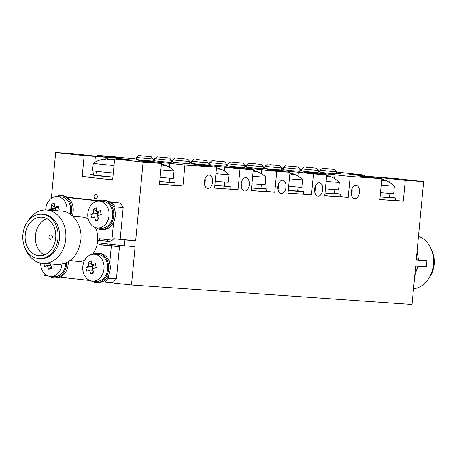 <?xml version="1.0" encoding="UTF-8"?>
<svg xmlns="http://www.w3.org/2000/svg" width="457" height="457" viewBox="0 0 457 457"><rect width="100%" height="100%" fill="white"/><g stroke="black" fill="none" stroke-linecap="round" stroke-linejoin="round"><path stroke-width="0.69" d="M431.528 249.99A22.25 17.652 94 0 1 434.15 264.414A22.25 17.652 94 0 1 429.66 276.936M418.463 236.412A26.7 21.182 94 0 1 433.425 264.5A26.7 21.182 94 0 1 413.516 288.778M417.961 266.151L414.767 275.502M417.098 250.882L418.475 259.959M380.098 196.904A18.891 0.36 5.4 0 0 395.391 197.99A18.891 0.36 5.4 0 0 389.564 197.178M379.858 199.412A18.891 0.36 5.4 0 0 395.151 200.497L395.391 197.99M325.007 193.083A18.891 0.36 5.4 0 0 340.299 194.174A18.891 0.36 5.4 0 0 334.473 193.357M324.767 195.59A18.891 0.36 5.4 0 0 340.065 196.676L340.299 194.174M288.281 190.535A18.891 0.36 5.4 0 0 303.574 191.626A18.891 0.36 5.4 0 0 297.747 190.809M288.041 193.043A18.891 0.36 5.4 0 0 303.334 194.134L303.574 191.626M214.824 185.445A18.891 0.36 5.4 0 0 230.122 186.53A18.891 0.36 5.4 0 0 224.296 185.713M214.59 187.953A18.891 0.36 5.4 0 0 229.882 189.038L230.122 186.53M251.556 187.987A18.891 0.36 5.4 0 0 266.848 189.078A18.891 0.36 5.4 0 0 261.021 188.261M251.316 190.495A18.891 0.36 5.4 0 0 266.608 191.586L266.848 189.078M159.739 181.623A18.891 0.36 5.4 0 0 175.031 182.709A18.891 0.36 5.4 0 0 169.204 181.897M159.499 184.131A18.891 0.36 5.4 0 0 174.791 185.216L175.031 182.709M95.936 175.02A18.891 0.36 5.4 0 0 90.063 174.728A18.891 0.36 5.4 0 0 97.392 175.711A18.891 0.36 5.4 0 0 112.896 177.242M90.063 174.728L89.823 177.236A18.891 0.36 5.4 0 0 97.158 178.219A18.891 0.36 5.4 0 0 112.656 179.75M380.11 196.79L389.541 197.435L389.912 193.46M325.018 192.968L334.45 193.619L334.827 189.644M288.293 190.42L297.724 191.072L298.095 187.096M214.836 185.325L224.267 185.976L224.644 182M251.567 187.873L260.993 188.524L261.37 184.548M159.75 181.509L169.176 182.154L169.553 178.179M96.29 171.306L95.913 175.282L112.908 177.127M395.037 303.259A14.693 11.653 94 0 1 394.465 303.242A14.693 11.653 94 0 1 393.905 303.185M396.567 303.368A14.693 11.653 94 0 1 395.996 303.345L394.465 303.242M45.7 210.026A13.436 10.654 94 0 1 57.296 196.556A13.436 10.654 94 0 1 66.808 212.305M48.939 210.231A20.719 17.903 -124.8 0 1 48.87 209.74A20.896 4.484 -12.7 0 1 51.555 208.449A20.896 11.905 -111.4 0 1 51.173 204.496A20.719 11.316 5.4 0 1 54.257 203.285A20.896 11.905 68.6 0 0 54.64 207.238A20.896 4.484 -12.7 0 1 58.353 206.016A20.719 3.233 75.3 0 0 59.216 209.854A20.896 4.484 167.3 0 0 56.434 210.751M57.296 196.556L60.97 196.813A13.436 10.654 94 0 1 70.161 214.07M58.673 207.518L54.64 207.238M51.173 204.496L54.6 206.975M54.994 207.261L55.828 207.866L56.028 208.758L55.314 209.038L55.685 210.7M57.016 207.404L55.828 207.866M51.555 208.449L56.028 208.758M48.87 209.74L55.314 209.038M71.041 214.687A14.693 11.653 -86 0 0 61.061 195.556A14.693 11.653 -86 0 0 56.114 196.556M72.292 215.698A14.693 11.653 -86 0 0 62.592 195.659L61.061 195.556M96.318 227.797A14.693 11.653 -86 0 0 100.717 229.443A14.693 11.653 -86 0 0 101.083 229.477A14.693 11.653 -86 0 0 113.724 215.624A14.693 11.653 -86 0 0 103.116 200.155A14.693 11.653 -86 0 0 98.164 201.16M101.083 229.477L102.614 229.58A14.693 11.653 -86 0 0 115.255 215.727A14.693 11.653 -86 0 0 104.642 200.263L103.116 200.155M49.247 276.268A14.693 11.653 -86 0 0 53.646 277.913A14.693 11.653 -86 0 0 54.012 277.947A14.693 11.653 -86 0 0 66.699 262.678M54.012 277.947L55.537 278.05A14.693 11.653 -86 0 0 68.202 261.884M91.303 280.872A14.693 11.653 -86 0 0 95.696 282.512A14.693 11.653 -86 0 0 96.061 282.546A14.693 11.653 -86 0 0 108.709 268.693A14.693 11.653 -86 0 0 98.095 253.229A14.693 11.653 -86 0 0 93.148 254.229M96.061 282.546L97.592 282.655A14.693 11.653 -86 0 0 110.24 268.802A14.693 11.653 -86 0 0 99.626 253.332L98.095 253.229M88.144 218.595A13.436 10.654 94 0 1 99.352 201.16A13.436 10.654 94 0 1 109.052 215.298A13.436 10.654 94 0 1 97.49 227.963A13.436 10.654 94 0 1 88.144 218.595M96.307 207.884A20.896 11.905 68.6 0 0 96.695 211.837A20.896 4.484 -12.7 0 1 100.409 210.614A20.719 3.233 75.3 0 0 101.271 214.459A20.896 4.484 167.3 0 0 97.558 215.681A20.896 11.905 68.6 0 0 98.963 219.703A20.719 3.353 152 0 1 95.884 220.914A20.896 11.905 -111.4 0 1 94.473 216.886A20.896 4.484 167.3 0 0 91.788 218.183A20.719 17.903 -124.8 0 1 90.92 214.339A20.896 4.484 -12.7 0 1 93.611 213.048A20.896 11.905 -111.4 0 1 93.228 209.095A20.719 11.316 5.4 0 1 96.307 207.884M99.352 201.16L103.025 201.411A13.436 10.654 94 0 1 112.73 215.55A13.436 10.654 94 0 1 101.168 228.22L97.49 227.963M98.004 217.132L94.473 216.886M95.884 220.914L98.535 218.617M100.729 212.117L96.695 211.837M93.228 209.095L96.65 211.574M97.05 211.865L97.884 212.471L98.084 213.356L97.37 213.642L97.809 215.59M99.072 212.002L97.884 212.471M93.611 213.048L98.084 213.356M90.92 214.339L97.37 213.642M61.946 264.186A13.436 10.654 94 0 1 50.419 276.434A13.436 10.654 94 0 1 41.073 267.065A13.436 10.654 94 0 1 40.684 263.049M51.15 263.918A20.896 4.484 167.3 0 0 50.487 264.152A20.896 11.905 68.6 0 0 51.892 268.173A20.719 3.353 152 0 1 48.813 269.384A20.896 11.905 -111.4 0 1 47.402 265.363A20.896 4.484 167.3 0 0 44.717 266.654A20.719 17.903 -124.8 0 1 43.941 263.415M65.694 263.118A13.436 10.654 94 0 1 54.097 276.691L50.419 276.434M50.933 265.603L47.402 265.363M48.813 269.384L51.464 267.088M83.128 271.669A13.436 10.654 94 0 1 94.331 254.229A13.436 10.654 94 0 1 104.036 268.368A13.436 10.654 94 0 1 92.474 281.038A13.436 10.654 94 0 1 83.128 271.669M91.291 260.958A20.896 11.905 68.6 0 0 91.674 264.911A20.896 4.484 -12.7 0 1 95.387 263.689A20.719 3.233 75.3 0 0 96.256 267.528A20.896 4.484 167.3 0 0 92.543 268.75A20.896 11.905 68.6 0 0 93.948 272.772A20.719 3.353 152 0 1 90.869 273.983A20.896 11.905 -111.4 0 1 89.458 269.961A20.896 4.484 167.3 0 0 86.767 271.252A20.719 17.903 -124.8 0 1 85.905 267.414A20.896 4.484 -12.7 0 1 88.595 266.123A20.896 11.905 -111.4 0 1 88.212 262.169A20.719 11.316 5.4 0 1 91.291 260.958M94.331 254.229L98.009 254.486A13.436 10.654 94 0 1 107.709 268.625A13.436 10.654 94 0 1 96.153 281.289L92.474 281.038M92.988 270.207L89.458 269.961M90.869 273.983L93.519 271.692M95.713 265.191L91.674 264.911M88.212 262.169L91.634 264.649M92.028 264.934L92.868 265.54L93.068 266.431L92.354 266.711L92.788 268.659M94.051 265.077L92.868 265.54M88.595 266.123L93.068 266.431M85.905 267.414L92.354 266.711M352.021 188.781A6.581 4.004 -83.8 0 1 351.41 194.391M278.57 183.691A6.581 4.004 -83.8 0 1 277.953 189.295M241.839 181.143A6.581 4.004 -83.8 0 1 241.227 186.747M205.113 178.596A6.581 4.004 -83.8 0 1 204.502 184.2M315.296 186.239A6.581 4.004 -83.8 0 1 314.679 191.843M356.037 185.302A6.718 4.09 96.2 0 0 351.33 191.626A6.718 4.09 96.2 0 0 354.672 198.669A6.718 4.09 96.2 0 0 359.465 192.437A6.718 4.09 96.2 0 0 356.134 185.314A6.718 4.09 96.2 0 0 356.037 185.302M319.306 182.754A6.718 4.09 96.2 0 0 314.605 189.078A6.718 4.09 96.2 0 0 317.946 196.122A6.718 4.09 96.2 0 0 322.739 189.889A6.718 4.09 96.2 0 0 319.409 182.766A6.718 4.09 96.2 0 0 319.306 182.754M209.129 175.117A6.718 4.09 96.2 0 0 204.422 181.44A6.718 4.09 96.2 0 0 207.764 188.478A6.718 4.09 96.2 0 0 212.562 182.246A6.718 4.09 96.2 0 0 209.226 175.122A6.718 4.09 96.2 0 0 209.129 175.117M245.855 177.664A6.718 4.09 96.2 0 0 241.147 183.988A6.718 4.09 96.2 0 0 244.495 191.026A6.718 4.09 96.2 0 0 249.288 184.794A6.718 4.09 96.2 0 0 245.952 177.67A6.718 4.09 96.2 0 0 245.855 177.664M282.58 180.212A6.718 4.09 96.2 0 0 277.879 186.53A6.718 4.09 96.2 0 0 281.221 193.574A6.718 4.09 96.2 0 0 286.013 187.341A6.718 4.09 96.2 0 0 282.677 180.218A6.718 4.09 96.2 0 0 282.58 180.212M364.623 175.996L364.703 175.128L353.484 174.351A19.314 0.371 5.4 0 0 349.491 174.203A19.314 0.371 5.4 0 0 362.504 175.785A19.314 0.371 5.4 0 0 383.949 177.687L395.168 178.464L423.645 181.578L416.218 260.142L426.935 260.884L426.381 266.739L415.67 265.991L412.031 304.442L131.485 284.985L105.356 282.129M114.004 165.52A16.795 0.32 -174.6 0 1 93.257 163.24A16.795 0.32 -174.6 0 1 93.262 163.235L92.548 170.747A16.795 0.32 -174.6 0 0 113.296 173.026M114.49 160.367A26.792 21.251 -86 0 0 110.88 159.196A26.792 16.309 96.2 0 0 107.041 160.127A26.557 18.623 -124.8 0 0 103.865 159.779A26.792 16.309 -83.8 0 1 107.703 158.847A26.792 21.251 -86 0 0 106.544 158.87A26.872 26.872 0 0 0 93.262 163.235M107.669 159.167A26.792 21.251 94 0 1 110.148 159.019A26.792 16.309 -83.8 0 1 110.977 159.219M114.558 159.647A26.872 26.872 0 0 0 113.433 159.384A26.792 16.309 96.2 0 0 113.33 159.367A26.792 21.251 94 0 1 114.558 159.664M334.832 169.484L336.723 171.775L332.302 171.501L320.003 170.193L322.294 168.302L334.832 169.484L322.294 168.302M336.723 171.775L336.523 173.866L328.149 173.237L319.809 172.283L320.003 170.193M288.881 165.96L298.101 166.936L288.881 165.96M298.101 166.936L299.998 169.227L283.277 167.65L285.568 165.754M299.998 169.227L299.798 171.318L291.423 170.69L283.083 169.736L283.277 167.65M261.375 164.394L263.272 166.679L258.851 166.405L246.552 165.103L248.842 163.206L261.375 164.394L248.842 163.206M263.272 166.679L263.072 168.77L254.698 168.142L246.352 167.188L246.552 165.103M224.65 161.847L226.546 164.137L222.125 163.857L209.826 162.555L212.111 160.658L224.65 161.847L212.111 160.658M226.546 164.137L226.346 166.222L217.972 165.594L209.626 164.646L209.826 162.555M178.704 158.322L187.924 159.299L178.704 158.322M187.924 159.299L189.815 161.589L173.1 160.007L175.385 158.111M189.815 161.589L189.621 163.675L181.246 163.046L172.9 162.098L173.1 160.007M151.198 156.751L153.089 159.042L148.668 158.768L136.369 157.459L138.66 155.569L151.198 156.751L138.66 155.569M153.089 159.042L152.895 161.132L144.521 160.498L136.175 159.55L136.369 157.459M243.015 163.12L244.906 165.405L240.485 165.131L228.186 163.829L230.477 161.932L243.015 163.12L230.477 161.932M244.906 165.405L244.712 167.496L236.338 166.868L227.992 165.92L228.186 163.829M270.515 164.691L279.741 165.668L270.515 164.691M279.741 165.668L281.632 167.953L264.917 166.377L267.202 164.48M281.632 167.953L281.438 170.044L273.063 169.416L264.717 168.462L264.917 166.377M307.247 167.233L316.467 168.21L307.247 167.233M316.467 168.21L318.358 170.501L301.643 168.919L303.928 167.028M318.358 170.501L318.163 172.592L309.789 171.963L301.443 171.009L301.643 168.919M197.064 159.596L206.29 160.573L197.064 159.596M206.29 160.573L208.181 162.863L191.46 161.281L193.751 159.384M208.181 162.863L207.981 164.948L199.606 164.32L191.266 163.372L191.46 161.281M169.558 158.025L171.455 160.316L167.034 160.041L154.734 158.733L157.025 156.842L169.558 158.025L157.025 156.842M171.455 160.316L171.255 162.406L162.881 161.772L154.54 160.824L154.734 158.733M381.709 179.858A26.792 21.251 -86 0 1 383.314 180.618A26.557 14.236 128.1 0 1 385.765 180.789A26.792 21.251 94 0 0 381.766 179.235A26.872 26.872 0 0 1 394.402 186.102A16.795 0.32 -174.6 0 1 394.402 186.108A16.795 0.32 -174.6 0 1 381.207 185.176M394.402 186.108L393.694 193.614A16.795 0.32 -174.6 0 1 380.498 192.683M326.675 175.408A26.872 26.872 0 0 1 339.311 182.28A16.795 0.32 -174.6 0 1 339.317 182.292A16.795 0.32 -174.6 0 1 326.115 181.36M326.675 175.419A26.792 21.251 94 0 1 330.674 176.968A26.557 14.236 128.1 0 0 328.223 176.796A26.792 21.251 -86 0 0 326.618 176.042M339.317 182.292L338.603 189.792A16.795 0.32 -174.6 0 1 325.407 188.861M289.892 173.494A26.792 21.251 -86 0 1 291.497 174.248A26.557 14.236 128.1 0 1 293.948 174.42A26.792 21.251 94 0 0 289.949 172.872A26.872 26.872 0 0 1 302.585 179.732A16.795 0.32 -174.6 0 1 302.585 179.744A16.795 0.32 -174.6 0 1 289.39 178.813M302.585 179.744L301.877 187.25A16.795 0.32 -174.6 0 1 288.681 186.319M216.435 168.399A26.792 21.251 -86 0 1 218.046 169.159A26.557 14.236 128.1 0 1 220.491 169.324A26.792 21.251 94 0 0 216.498 167.776A26.872 26.872 0 0 1 229.128 174.643A16.795 0.32 -174.6 0 1 229.134 174.648A16.795 0.32 -174.6 0 1 215.933 173.717M229.134 174.648L228.426 182.154A16.795 0.32 -174.6 0 1 215.224 181.223M253.167 170.947A26.792 21.251 -86 0 1 254.772 171.706A26.557 14.236 128.1 0 1 257.222 171.872A26.792 21.251 94 0 0 253.224 170.324A26.872 26.872 0 0 1 265.86 177.185A16.795 0.32 -174.6 0 1 265.86 177.196A16.795 0.32 -174.6 0 1 252.664 176.265M265.86 177.196L265.151 184.702A16.795 0.32 -174.6 0 1 251.95 183.771M161.35 164.577A26.792 21.251 -86 0 1 162.955 165.337A26.557 14.236 128.1 0 1 165.405 165.508A26.792 21.251 94 0 0 161.407 163.954A26.872 26.872 0 0 1 174.043 170.821A16.795 0.32 -174.6 0 1 174.043 170.827A16.795 0.32 -174.6 0 1 160.847 169.895M174.043 170.827L173.334 178.333A16.795 0.32 -174.6 0 1 160.133 177.402M95.473 198.715A2.096 1.662 -86 0 0 95.53 198.721A2.096 1.662 -86 0 0 97.335 196.738A2.096 1.662 -86 0 0 95.816 194.528A2.096 1.662 -86 0 0 94.016 196.476A2.096 1.662 -86 0 0 95.473 198.715M97.044 195.373L96.855 198.052M52.384 237.303A2.182 1.731 -86 0 0 50.813 234.938A2.182 1.731 -86 0 0 48.933 236.994A2.182 1.731 -86 0 0 50.51 239.297A2.182 1.731 -86 0 0 52.384 237.303M55.691 238.074A19.314 15.321 -86 0 0 41.793 217.144A19.314 15.321 -86 0 0 25.175 235.349A19.314 15.321 -86 0 0 39.119 255.674A19.314 15.321 -86 0 0 55.691 238.074M46.82 218.6A19.314 15.321 -86 0 0 35.378 236.058A19.314 15.321 -86 0 0 44.3 254.926M58.01 238.331A22.25 17.652 -86 0 0 41.998 214.213A22.25 17.652 -86 0 0 22.85 235.189A22.25 17.652 -86 0 0 38.919 258.605A22.25 17.652 -86 0 0 58.01 238.331M38.919 258.605L40.45 258.713A22.25 17.652 -86 0 0 59.536 238.434A22.25 17.652 -86 0 0 43.529 214.316L41.998 214.213M25.529 248.911A26.7 21.182 -86 0 0 42.844 263.341A26.7 21.182 -86 0 0 65.751 239.005A26.7 21.182 -86 0 0 46.54 210.066A26.7 21.182 -86 0 0 27.397 221.965M42.844 263.341L57.942 264.386C70.567 263.792 78.204 255.68 80.849 240.051C82.534 225.575 73.2 211.517 61.638 211.111L46.54 210.066M92.651 254.281A22.25 17.652 -86 0 0 97.644 241.079A22.25 17.652 -86 0 0 95.467 227.569M88.275 219.132A22.25 17.652 -86 0 0 81.632 216.961L73.011 216.361M69.932 260.758L78.553 261.353A22.25 17.652 -86 0 0 84.562 260.473M108.56 275.257L108.28 278.256L116.444 278.821L119.494 246.517L111.331 245.952L109.72 263.038M60.141 277.21L89.972 280.472M102.197 281.815L104.573 282.072L108.28 278.256M99.129 243.033L98.98 244.604L111.331 245.952M113.582 222.182L111.885 240.102L99.535 238.748L99.369 240.473M109.726 202.16L112.102 202.422L115.021 206.964L114.736 209.963M55.194 196.67L55.611 196.242L56.571 196.344M67.67 197.561L98.626 200.949M55.611 196.242L56.645 196.316M112.102 202.422L120.265 202.988L109.154 201.771M99.272 200.692L67.099 197.173M115.021 206.964L123.179 207.529L120.265 202.988M112.353 240.136L111.885 240.102M120.191 239.165L123.179 207.529M104.573 282.072L112.736 282.637L116.444 278.821M107.264 243.918L107.144 245.169L119.494 246.517M107.144 245.169L98.98 244.604M107.663 239.639L107.532 241.039M44.26 273.343L44.061 275.422L47.808 275.828M416.258 259.719L426.935 260.884M124.407 245.797L97.912 242.895L98.152 240.388L108.086 241.479A8.397 6.661 -86 0 0 108.292 241.496A8.397 6.661 -86 0 0 113.702 238.714L124.955 239.948L124.407 245.797L135.118 246.54L131.485 284.985M113.702 238.714L135.672 240.69L124.955 239.948M98.152 240.388L110.211 241.279M163.435 157.362L159.459 157.111L163.417 157.528M200.16 159.91L196.184 159.659L200.149 160.076M310.343 167.553L306.367 167.302L310.326 167.713M273.617 165.006L269.641 164.754L273.6 165.171M236.886 162.458L232.916 162.206L236.875 162.623M145.075 156.088L141.099 155.837L145.058 156.254M181.8 158.636L177.824 158.385L181.783 158.802M218.526 161.184L214.55 160.933L218.509 161.35M255.252 163.732L251.276 163.48L255.235 163.897M291.977 166.279L288.001 166.028L291.966 166.439M328.703 168.827L324.733 168.57L328.692 168.987M113.33 159.367L113.279 159.876M107.703 158.847L107.601 159.899M100.534 178.578L112.645 179.904L114.616 159.007L125.841 159.784A19.314 0.371 5.4 0 0 129.834 159.939A19.314 0.371 5.4 0 0 116.821 158.356A19.314 0.371 5.4 0 0 95.376 156.454L84.157 155.677L82.18 176.568L94.285 177.893M89.835 177.099L82.18 176.568M319.934 170.969L318.335 170.792M299.952 169.724L301.551 169.895M318.249 171.666A19.314 0.371 5.4 0 0 319.849 171.821M336.586 173.26A19.314 0.371 5.4 0 0 340.591 173.414A19.314 0.371 5.4 0 0 336.626 172.809M283.203 168.422L281.603 168.245L283.214 168.336M263.226 167.176L264.82 167.348M281.523 169.119A19.314 0.371 5.4 0 0 283.123 169.279M299.855 170.712A19.314 0.371 5.4 0 0 301.46 170.815M301.494 170.461A19.314 0.371 5.4 0 0 299.901 170.261M246.477 165.874L244.878 165.697M226.495 164.629L228.094 164.806M244.798 166.577A19.314 0.371 5.4 0 0 246.397 166.731M263.129 168.165A19.314 0.371 5.4 0 0 264.734 168.273M264.769 167.913A19.314 0.371 5.4 0 0 263.175 167.719M209.752 163.326L208.152 163.155M189.769 162.081L191.369 162.258M208.072 164.029A19.314 0.371 5.4 0 0 209.672 164.183M226.404 165.617A19.314 0.371 5.4 0 0 228.009 165.725M228.043 165.365A19.314 0.371 5.4 0 0 226.444 165.171M173.026 160.778L171.426 160.607M153.044 159.533L154.643 159.71M171.341 161.481A19.314 0.371 5.4 0 0 172.946 161.635M189.678 163.075A19.314 0.371 5.4 0 0 191.283 163.178M191.317 162.823A19.314 0.371 5.4 0 0 189.718 162.623M136.3 158.236L134.232 158.008L134.147 158.887M84.157 155.677L55.674 152.558L74.04 153.832L89.269 155.5A19.314 0.371 5.4 0 0 109.474 157.448A19.314 0.371 5.4 0 0 120.231 158.133A19.314 0.371 5.4 0 0 112.736 157.128L97.501 155.46L110.765 156.38L126.001 158.048A19.314 0.371 5.4 0 0 136.22 159.087M152.952 160.527A19.314 0.371 5.4 0 0 154.557 160.63M154.592 160.276A19.314 0.371 5.4 0 0 152.992 160.076M97.421 156.34L97.501 155.46M182.949 185.919L184.925 165.023L169.69 163.36A19.314 0.371 5.4 0 0 149.485 161.412A19.314 0.371 5.4 0 0 138.734 160.727A19.314 0.371 5.4 0 0 146.229 161.732L161.458 163.4L159.482 184.291L182.949 185.919L174.808 185.028M274.766 192.288L276.742 171.392L261.507 169.724A19.314 0.371 5.4 0 0 241.302 167.776A19.314 0.371 5.4 0 0 230.551 167.096A19.314 0.371 5.4 0 0 238.046 168.096L253.275 169.764L251.299 190.66L274.766 192.288L266.625 191.397M238.04 189.741L240.016 168.844L224.781 167.176A19.314 0.371 5.4 0 0 204.576 165.228A19.314 0.371 5.4 0 0 193.825 164.549A19.314 0.371 5.4 0 0 201.32 165.554L216.549 167.216L214.573 188.113L238.04 189.741L229.9 188.85M311.491 194.836L313.468 173.94L298.232 172.272A19.314 0.371 5.4 0 0 278.027 170.324A19.314 0.371 5.4 0 0 267.276 169.644A19.314 0.371 5.4 0 0 274.771 170.644L290.001 172.312L288.03 193.208L311.491 194.836L303.357 193.945M348.217 197.378L350.193 176.488L334.964 174.82A19.314 0.371 5.4 0 0 314.759 172.872A19.314 0.371 5.4 0 0 304.002 172.186A19.314 0.371 5.4 0 0 311.497 173.192L326.732 174.86L324.756 195.756L348.217 197.378L340.082 196.493M403.308 201.2L405.285 180.304L390.05 178.641A19.314 0.371 5.4 0 0 369.844 176.693A19.314 0.371 5.4 0 0 359.093 176.008A19.314 0.371 5.4 0 0 366.588 177.013L381.818 178.681L379.847 199.572L403.308 201.2L395.168 200.309M184.925 165.023L216.549 167.216M240.016 168.844L253.275 169.764M276.742 171.392L290.001 172.312M313.468 173.94L326.732 174.86M350.193 176.488L381.818 178.681M405.285 180.304L423.645 181.578M364.703 175.128L336.695 172.066M319.94 170.884L318.335 170.775M246.489 165.794L244.883 165.68M209.757 163.246L208.152 163.132M173.032 160.698L171.426 160.584M136.306 158.151L134.232 158.008M114.616 159.007L143.098 162.126L161.458 163.4M143.098 162.126L135.672 240.69M55.674 152.558L51.35 198.321M353.438 174.803L353.484 174.351M108.086 241.479L108.503 241.507M93.634 174.854L93.999 171.021M94.828 162.286L95.376 156.454M112.679 157.711L112.736 157.128M169.33 167.176L169.69 163.36M261.147 173.546L261.507 169.724M224.421 170.998L224.781 167.176M297.873 176.094L298.232 172.272M334.598 178.641L334.964 174.82M389.69 182.457L390.05 178.641"/></g></svg>

